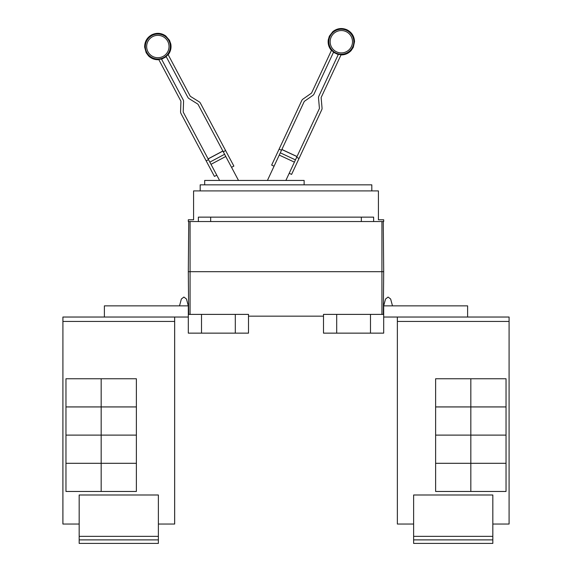 <?xml version="1.0" encoding="UTF-8"?>
<svg xmlns="http://www.w3.org/2000/svg" width="572" height="572" viewBox="0 0 572 572"><rect width="100%" height="100%" fill="white"/><g stroke="black" fill="none" stroke-linecap="round" stroke-linejoin="round"><path stroke-width="0.86" d="M216.774 175.182L214.443 176.419L180.981 113.485A3.518 3.518 0 0 1 180.573 111.712L180.931 101.451A0.879 0.879 0 0 0 180.823 101.008L158.723 59.431A12.934 12.934 0 0 0 161.454 58.952L183.154 99.771A3.518 3.518 0 0 1 183.569 101.544L183.212 111.805A0.879 0.879 0 0 0 183.312 112.248L219.569 180.437M238.51 180.437L198.076 104.397A0.879 0.879 0 0 0 197.769 104.061L189.06 98.62A3.518 3.518 0 0 1 187.823 97.29L166.116 56.471A12.934 12.934 0 0 0 168.046 54.476L190.154 96.053A0.879 0.879 0 0 0 190.462 96.382L199.163 101.823A3.518 3.518 0 0 1 200.407 103.153L233.869 166.095L231.538 167.331M285.871 180.437L319.333 108.687A0.879 0.879 0 0 0 319.412 108.237L318.518 98.012A3.518 3.518 0 0 1 318.833 96.218L338.374 54.319A12.934 12.934 0 0 0 341.127 54.655L321.228 97.333A0.879 0.879 0 0 0 321.149 97.783L322.043 108.008A3.518 3.518 0 0 1 321.729 109.803L291.598 174.403L289.21 173.287M274.052 166.216L271.657 165.101L301.787 100.5A3.518 3.518 0 0 1 302.953 99.106L311.361 93.222A0.879 0.879 0 0 0 311.654 92.871L331.553 50.193A12.934 12.934 0 0 0 333.583 52.081L314.049 93.987A3.518 3.518 0 0 1 312.877 95.381L304.468 101.265A0.879 0.879 0 0 0 304.175 101.616L267.424 180.437M206.177 160.882L208.508 159.638M222.865 151.015L208.101 158.866L222.865 151.015M223.273 151.787L225.611 150.55M296.646 157.329L299.042 158.444M297.018 156.535L281.867 149.464L297.018 156.535M279.1 149.149L281.495 150.264M204.676 184.835L204.676 180.437L304.132 180.437L304.132 184.835M492.828 539.882L413.62 539.882L413.62 543.4L492.828 543.4L492.828 494.994L413.62 494.994L413.62 536.357L492.828 536.357M413.62 539.882L413.62 536.357M470.827 378.75L470.827 406.914L435.621 406.914L435.621 378.75L506.034 378.75L506.034 406.914L470.827 406.914M470.827 406.935L470.827 435.099L435.621 435.099L435.621 406.935L506.034 406.935L506.034 435.099L470.827 435.099L470.827 463.284L435.621 463.284L435.621 435.12L506.034 435.12L506.034 463.284L470.827 463.284M470.827 463.306L470.827 491.47L435.621 491.47L435.621 463.306L506.034 463.306L506.034 491.47L470.827 491.47M200.186 190.912L200.186 184.835L371.814 184.835L371.814 190.912M492.828 524.038L509.087 524.038L509.087 317.031L397.361 317.031L397.361 524.038L397.361 320.556M509.087 524.038L509.087 317.031M467.61 317.031L467.61 305.856L383.69 305.856L385.542 299.006L383.69 305.856L385.542 299.006L388.095 297.054L390.64 299.006L392.492 305.856M397.361 524.038L413.62 524.038M188.31 219.777L193.586 219.777L193.586 190.912L378.414 190.912L378.414 219.777L383.69 219.777L383.69 221.543L188.31 221.543L188.31 219.777M198.37 221.543L198.37 217.138L373.63 217.138L373.63 221.543M397.333 320.556L397.333 317.031M158.38 539.882L79.172 539.882L79.172 543.4L158.38 543.4L158.38 494.994L79.172 494.994L79.172 536.357L158.38 536.357M79.172 539.882L79.172 536.357M101.172 406.914L101.172 378.75L136.379 378.75L136.379 406.914L65.966 406.914L65.966 378.75L101.172 378.75M101.172 463.284L65.966 463.284L65.966 435.12L136.379 435.12L136.379 463.284L101.172 463.284L101.172 406.935L136.379 406.935L136.379 435.099L65.966 435.099L65.966 406.935L101.172 406.935M101.172 491.47L101.172 463.306L136.379 463.306L136.379 491.47L65.966 491.47L65.966 463.306L101.172 463.306M210.66 217.138L210.66 221.543M361.34 221.543L361.34 217.138M383.69 271.686L383.254 221.543L383.69 271.686L383.319 314.393L383.69 271.686L381.932 271.686L381.932 221.543M397.361 317.031L383.69 317.031M383.69 305.856L383.69 314.393L323.495 314.393L323.495 333.14L336.693 333.14L336.693 314.393M79.172 524.038L62.891 524.038L62.913 320.556M158.38 524.038L174.667 524.038L174.667 317.031M179.508 305.856L181.36 299.006L179.508 305.856L181.36 299.006L183.905 297.054L186.458 299.006L188.31 305.856L188.31 314.393L248.505 314.393L248.505 333.14L235.306 333.14L235.306 314.393M336.693 333.14L383.69 333.14L383.69 314.393M370.492 333.14L370.492 314.393M174.639 524.038L174.639 317.031L62.913 317.031L62.913 321.435L174.639 321.435M62.913 524.038L62.913 321.435M188.31 271.686L188.681 314.393L188.31 271.686L188.746 221.543L188.31 271.686L381.932 271.686L381.932 314.393M248.505 316.152L323.495 316.152M104.39 317.031L104.39 305.856L188.31 305.856M188.31 314.393L188.31 333.14L201.508 333.14L201.508 314.393M201.508 333.14L235.306 333.14M188.31 317.031L174.639 317.031M62.891 320.556L62.913 317.031M152.588 36.658A11.183 11.183 0 0 1 167.718 41.284A11.183 11.183 0 0 1 163.091 56.406A11.183 11.183 0 0 1 147.969 51.78A11.183 11.183 0 0 1 152.588 36.658M346.053 31.589A11.183 11.183 0 0 1 351.465 46.454A11.183 11.183 0 0 1 336.601 51.859A11.183 11.183 0 0 1 331.195 37.001A11.183 11.183 0 0 1 346.053 31.589M163.706 57.565A12.498 12.498 0 0 1 146.804 52.395A12.498 12.498 0 0 1 151.973 35.5A12.498 12.498 0 0 1 168.876 40.662A12.498 12.498 0 0 1 163.706 57.565M346.611 30.402A12.498 12.498 0 0 1 352.652 47.011A12.498 12.498 0 0 1 336.05 53.053A12.498 12.498 0 0 1 330.001 36.444A12.498 12.498 0 0 1 346.611 30.402M225.768 156.478L211.004 164.328M224.603 154.283L209.838 162.133M222.901 151.079L208.137 158.93M296.99 156.599L281.832 149.535M295.452 159.888L280.301 152.824M294.401 162.141L279.25 155.076M397.361 321.435L509.087 321.435M190.068 314.393L190.068 221.543M168.182 54.733C170.613 51.551 171.486 47.984 170.806 44.03L169.498 40.333L165.737 35.95C161.247 32.876 156.549 32.518 151.644 34.878C146.947 37.623 144.616 41.72 144.652 47.161L146.182 52.731L148.52 55.877C151.408 58.659 154.855 59.924 158.859 59.695M166.245 56.714L161.583 59.195M331.431 50.458C328.836 47.404 327.777 43.887 328.257 39.911L329.365 36.15L332.89 31.574C337.215 28.271 341.884 27.663 346.911 29.758C351.744 32.261 354.282 36.229 354.533 41.663L353.296 47.304L351.129 50.572C348.384 53.496 345.009 54.948 341.005 54.926M333.469 52.331L338.259 54.569"/></g></svg>
